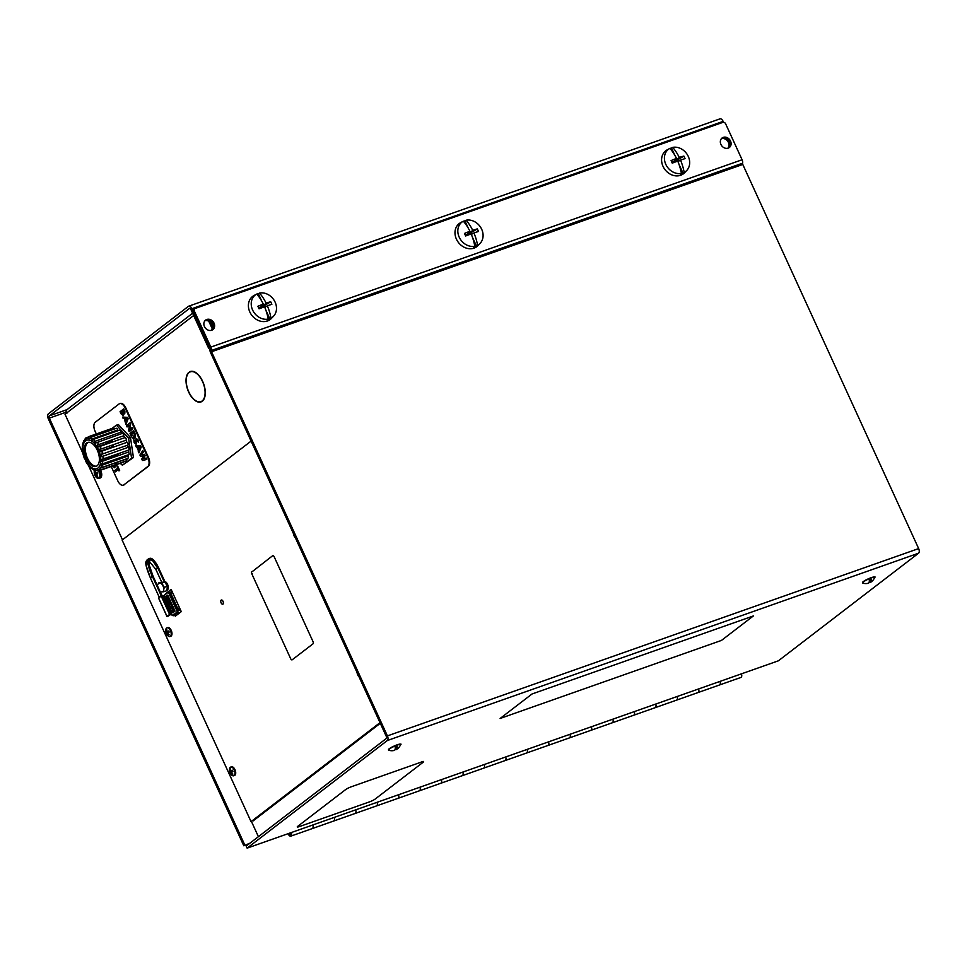 <?xml version="1.0" encoding="UTF-8"?>
<svg xmlns="http://www.w3.org/2000/svg" width="967" height="967" viewBox="0 0 967 967"><rect width="100%" height="100%" fill="white"/><g stroke="black" fill="none" stroke-linecap="round" stroke-linejoin="round"><path stroke-width="1.45" d="M211.676 330.255A5.983 5.016 52.5 0 0 211.761 330.194A5.983 5.016 52.5 0 0 212.438 322.869M211.41 330.339A5.983 5.016 52.5 0 0 211.362 323.522A5.983 5.016 52.5 0 0 204.956 320.73M728.151 148.144A5.983 5.016 52.5 0 0 728.248 148.072A5.983 5.016 52.5 0 0 728.913 140.759M727.897 148.229A5.983 5.016 52.5 0 0 727.837 141.4A5.983 5.016 52.5 0 0 721.43 138.619M248.894 843.986L243.793 845.774L48.35 418.88A4.146 2.176 -109.4 0 1 48.435 413.779L188.384 306.358A4.146 2.176 -109.4 0 1 188.722 306.176A4.146 2.176 -109.4 0 1 191.889 308.703L209.634 347.371M249.897 843.212L243.793 845.774M67.013 409.633L49.39 415.846L189.653 308.316M49.39 415.846A1.837 0.967 -109.4 0 0 49.341 418.119L66.155 412.184M244.796 845.013L49.341 418.119M719.629 119.05A4.146 2.176 70.6 0 1 719.956 118.868A4.146 2.176 70.6 0 1 723.135 121.395L723.546 122.289M209.597 347.383L208.594 348.144L190.898 309.476A1.837 0.967 -109.4 0 0 189.484 308.352A1.837 0.967 -109.4 0 0 189.339 308.425M676.429 161.574A5.173 4.327 52.5 0 0 675.969 160.848M675.74 160.546A5.173 4.327 52.5 0 0 675.063 159.845M263.242 307.264A5.173 4.327 52.5 0 0 262.782 306.539M262.553 306.237A5.173 4.327 52.5 0 0 261.876 305.536M469.829 234.413A5.173 4.327 52.5 0 0 469.684 234.159A5.173 4.327 52.5 0 0 469.37 233.688M208.594 348.144L209.791 347.721M66.844 413.61C65.611 411.604 65.925 410.141 67.775 409.234M228.454 345.799L227.934 344.663M247.274 339.163L246.754 338.027M206.781 319.485A5.983 5.016 52.5 0 0 205.596 320.113A5.983 5.016 52.5 0 0 204.811 327.257A5.983 5.016 52.5 0 0 211.7 330.243A5.983 5.016 52.5 0 0 212.885 329.614A5.983 5.016 52.5 0 0 213.671 322.47A5.983 5.016 52.5 0 0 206.781 319.485M212.353 329.952A5.983 5.016 52.5 0 0 212.462 322.918A5.983 5.016 52.5 0 0 205.778 320.246A5.983 5.016 52.5 0 0 205.125 320.536M723.256 137.374A5.983 5.016 52.5 0 0 722.083 138.003A5.983 5.016 52.5 0 0 721.297 145.147A5.983 5.016 52.5 0 0 728.187 148.132A5.983 5.016 52.5 0 0 729.372 147.492A5.983 5.016 52.5 0 0 730.145 140.36A5.983 5.016 52.5 0 0 723.256 137.374M728.84 147.842A5.983 5.016 52.5 0 0 728.949 140.807A5.983 5.016 52.5 0 0 722.264 138.136A5.983 5.016 52.5 0 0 721.612 138.426M742.088 159.76L725.625 123.812A2.297 1.922 52.5 0 0 722.832 122.386L195.274 308.4A2.297 1.922 52.5 0 0 194.379 311.12L210.842 347.08L742.088 159.76A3.626 1.91 70.6 0 1 742.596 163.193A1.33 0.701 -109.4 0 0 742.777 164.45L211.531 351.758A1.33 0.701 70.6 0 1 211.35 350.513A3.626 1.91 -109.4 0 0 210.842 347.08L209.851 347.842L210.999 347.443M194.379 311.12L193.388 311.894L209.851 347.842M387.332 740.529L247.129 848.132L778.362 660.824L918.565 553.209L387.332 740.529A3.747 1.97 -109.4 0 0 387.404 735.899L211.531 351.758M247.129 848.132L246.174 846.065L386.377 738.45A1.45 0.762 -109.4 0 0 386.413 736.661L210.54 352.532A3.626 1.91 70.6 0 1 210.032 349.099L211.338 348.64M742.777 164.45L918.65 548.591A3.747 1.97 70.6 0 1 918.565 553.209M741.278 163.653A3.626 1.91 -109.4 0 0 741.629 164.849M210.032 349.099L211.35 350.513L742.596 163.193M677.154 161.308A4.605 3.856 52.5 0 0 676.586 160.474M676.235 160.099A4.605 3.856 52.5 0 0 675.462 159.458M263.967 306.998A4.605 3.856 52.5 0 0 263.399 306.164M263.048 305.79A4.605 3.856 52.5 0 0 262.275 305.149M470.554 234.147A4.605 3.856 52.5 0 0 469.986 233.325M469.636 232.938A4.605 3.856 52.5 0 0 468.862 232.298M193.388 311.894A2.297 1.922 -127.5 0 1 193.823 309.416L194.826 308.642M678.496 161.284A4.605 3.856 52.5 0 0 677.662 159.821M265.309 306.974A4.605 3.856 52.5 0 0 264.487 305.512M471.896 234.135A4.605 3.856 52.5 0 0 471.074 232.672M612.848 719.182A3.252 1.716 70.6 0 1 612.57 722.651A3.252 1.716 70.6 0 1 612.316 722.784A3.252 1.716 -109.4 0 0 612.848 719.182M634.001 715.084A3.252 1.716 -109.4 0 0 634.292 711.627A3.252 1.716 70.6 0 1 633.748 715.229A3.252 1.716 -109.4 0 0 634.001 715.084M655.723 704.061A3.252 1.716 70.6 0 1 655.433 707.53A3.252 1.716 70.6 0 1 655.179 707.675A3.252 1.716 -109.4 0 0 655.723 704.061M676.864 699.975A3.252 1.716 -109.4 0 0 677.154 696.506A3.252 1.716 70.6 0 1 676.61 700.12A3.252 1.716 -109.4 0 0 676.864 699.975M698.585 688.951A3.252 1.716 70.6 0 1 698.295 692.42A3.252 1.716 70.6 0 1 698.041 692.565A3.252 1.716 -109.4 0 0 698.585 688.951M719.726 684.866A3.252 1.716 -109.4 0 0 720.016 681.397A3.252 1.716 70.6 0 1 719.472 684.999A3.252 1.716 -109.4 0 0 719.726 684.866M312.8 824.984A3.252 1.716 70.6 0 1 312.522 828.441A3.252 1.716 70.6 0 1 312.256 828.586A3.252 1.716 -109.4 0 0 312.8 824.984M333.953 820.886A3.252 1.716 -109.4 0 0 334.231 817.417A3.252 1.716 70.6 0 1 333.688 821.031A3.252 1.716 -109.4 0 0 333.953 820.886M355.663 809.862A3.252 1.716 70.6 0 1 355.385 813.332A3.252 1.716 70.6 0 1 355.119 813.477A3.252 1.716 -109.4 0 0 355.663 809.862M376.816 805.777A3.252 1.716 -109.4 0 0 377.094 802.308A3.252 1.716 70.6 0 1 376.55 805.91A3.252 1.716 -109.4 0 0 376.816 805.777M398.537 794.753A3.252 1.716 70.6 0 1 398.247 798.222A3.252 1.716 70.6 0 1 397.993 798.355A3.252 1.716 -109.4 0 0 398.537 794.753M419.678 790.655A3.252 1.716 -109.4 0 0 419.968 787.198A3.252 1.716 70.6 0 1 419.424 790.801A3.252 1.716 -109.4 0 0 419.678 790.655M441.399 779.632A3.252 1.716 70.6 0 1 441.109 783.101A3.252 1.716 70.6 0 1 440.855 783.246A3.252 1.716 -109.4 0 0 441.399 779.632M462.54 775.546A3.252 1.716 -109.4 0 0 462.83 772.077A3.252 1.716 70.6 0 1 462.286 775.691A3.252 1.716 -109.4 0 0 462.54 775.546M484.262 764.522A3.252 1.716 70.6 0 1 483.971 767.991A3.252 1.716 70.6 0 1 483.718 768.124A3.252 1.716 -109.4 0 0 484.262 764.522M505.403 760.437A3.252 1.716 -109.4 0 0 505.693 756.968A3.252 1.716 70.6 0 1 505.149 760.57A3.252 1.716 -109.4 0 0 505.403 760.437M527.124 749.413A3.252 1.716 70.6 0 1 526.834 752.87A3.252 1.716 70.6 0 1 526.58 753.015A3.252 1.716 -109.4 0 0 527.124 749.413M548.277 745.315A3.252 1.716 -109.4 0 0 548.555 741.846A3.252 1.716 70.6 0 1 548.011 745.46A3.252 1.716 -109.4 0 0 548.277 745.315M569.986 734.291A3.252 1.716 70.6 0 1 569.708 737.761A3.252 1.716 70.6 0 1 569.442 737.906A3.252 1.716 -109.4 0 0 569.986 734.291M591.139 730.206A3.252 1.716 -109.4 0 0 591.417 726.737A3.252 1.716 70.6 0 1 590.873 730.339A3.252 1.716 -109.4 0 0 591.139 730.206M590.583 730.399A3.252 1.716 -109.4 0 0 590.873 730.339L548.011 745.46A3.252 1.716 -109.4 0 1 547.721 745.509M504.859 760.63A3.252 1.716 -109.4 0 0 505.149 760.57L462.286 775.691A3.252 1.716 -109.4 0 1 461.996 775.739M419.134 790.849A3.252 1.716 -109.4 0 0 419.424 790.801L376.55 805.91A3.252 1.716 -109.4 0 1 376.272 805.97M333.397 821.08A3.252 1.716 -109.4 0 0 333.688 821.031L290.825 836.141A3.252 1.716 70.6 0 1 288.335 834.158A3.252 1.716 70.6 0 1 288.142 833.675M719.182 685.059A3.252 1.716 -109.4 0 0 719.472 684.999L676.61 700.12A3.252 1.716 -109.4 0 1 676.32 700.168M633.458 715.278A3.252 1.716 -109.4 0 0 633.748 715.229L590.873 730.339M291.369 832.539A3.252 1.716 70.6 0 1 290.825 836.141M290.608 832.805A1.716 0.907 70.6 0 1 290.378 834.666A1.716 0.907 70.6 0 1 289 833.651A1.716 0.907 70.6 0 1 288.903 833.409A1.716 0.907 -109.4 0 0 289.302 834.158A1.716 0.907 -109.4 0 0 290.511 834.557A1.716 0.907 -109.4 0 0 290.608 832.805M741.447 673.842A3.252 1.716 70.6 0 1 740.903 677.444L719.472 684.999M674.591 160.304A3.759 3.143 -127.5 0 1 675.087 160.655L675.474 160.365A3.759 3.143 -127.5 0 0 674.918 159.978M259.519 293.074A30.086 15.847 70.6 0 1 266.094 303.13A30.134 6.116 -26.8 0 1 270.7 301.777A27.922 25.916 -93.3 0 1 271.304 303.034A27.922 25.916 -93.3 0 1 271.86 304.315A30.134 2.55 157.6 0 0 267.327 305.802A30.086 15.847 70.6 0 1 270.978 318.107A14.021 11.749 52.5 0 0 273.576 316.149A14.021 11.749 52.5 0 0 275.099 302.115A14.021 11.749 52.5 0 0 259.519 293.074L258.322 293.714L261.634 300.93M256.738 294.053A14.021 11.749 52.5 0 0 256.654 294.101A14.021 11.749 52.5 0 0 252.617 310.044A14.021 11.749 52.5 0 0 268.21 319.086A30.086 15.847 -109.4 0 0 264.547 306.781A30.134 2.55 157.6 0 0 259.059 308.824A27.922 2.587 64.6 0 1 258.479 307.554A27.922 2.587 64.6 0 1 257.899 306.285A30.134 6.116 -26.8 0 1 263.326 304.109A30.086 15.847 -109.4 0 0 256.738 294.053L255.554 294.693M265.889 310.238L269.974 319.158A14.239 11.93 -127.5 0 1 268.633 319.739A14.239 11.93 -127.5 0 1 267.194 320.137L268.21 319.086M256.654 294.101L254.007 295.527A14.505 12.148 52.5 0 0 250.26 312.873A14.505 12.148 52.5 0 0 267.448 320.971A14.505 12.148 52.5 0 0 271.509 318.324L273.576 316.149M256.823 294.137A14.239 11.93 -127.5 0 1 256.896 294.113A14.239 11.93 -127.5 0 1 258.322 293.714M269.974 319.158L270.978 318.107M267.327 305.802L264.765 307.301M263.326 304.109L259.893 307.977L257.899 306.285M263.157 304.279L263.713 305.475L261.09 307.554L270.7 301.777M263.713 305.475L266.094 303.13M263.181 305.669L262.734 304.69M672.706 147.383A30.086 15.847 70.6 0 1 679.281 157.44A30.134 6.116 -26.8 0 1 683.887 156.086A27.922 25.916 -93.3 0 1 684.491 157.343A27.922 25.916 -93.3 0 1 685.047 158.624A30.134 2.55 157.6 0 0 680.514 160.123A30.086 15.847 70.6 0 1 684.165 172.428A14.021 11.749 52.5 0 0 686.763 170.458A14.021 11.749 52.5 0 0 688.286 156.424A14.021 11.749 52.5 0 0 672.706 147.383L671.509 148.024L674.809 155.24M681.397 173.407A30.086 15.847 -109.4 0 0 677.734 161.09A30.134 2.55 157.6 0 0 672.246 163.133A27.922 2.587 64.6 0 1 671.666 161.864A27.922 2.587 64.6 0 1 671.086 160.595A30.134 6.116 -26.8 0 1 676.513 158.419A30.086 15.847 -109.4 0 0 669.926 148.362A14.021 11.749 52.5 0 0 669.841 148.41A14.021 11.749 52.5 0 0 665.804 164.354A14.021 11.749 52.5 0 0 681.397 173.407L680.381 174.447A14.239 11.93 -127.5 0 0 681.82 174.048A14.239 11.93 -127.5 0 0 683.161 173.468L684.165 172.428M669.841 148.41L667.194 149.837A14.505 12.148 52.5 0 0 663.447 167.182A14.505 12.148 52.5 0 0 680.635 175.281A14.505 12.148 52.5 0 0 684.696 172.634L686.763 170.458M671.763 148.567A14.505 12.148 52.5 0 0 670.264 148.749M669.998 148.447A14.239 11.93 -127.5 0 1 670.083 148.422A14.239 11.93 -127.5 0 1 671.509 148.024M668.741 149.003L669.926 148.362M676.513 158.419L673.08 162.287L671.086 160.595M679.076 164.547L683.161 173.468M680.514 160.123L677.952 161.61M676.344 158.588L676.9 159.785L674.277 161.864L683.887 156.086M676.9 159.785L679.281 157.44M466.106 220.222A30.086 15.847 70.6 0 1 472.694 230.291A30.134 6.116 -26.8 0 1 477.287 228.925A27.922 25.916 -93.3 0 1 477.903 230.182A27.922 25.916 -93.3 0 1 478.46 231.476A30.134 2.55 157.6 0 0 473.915 232.962A30.086 15.847 70.6 0 1 477.577 245.267A14.021 11.749 52.5 0 0 480.164 243.297A14.021 11.749 52.5 0 0 481.699 229.276A14.021 11.749 52.5 0 0 466.106 220.222L464.922 220.875L468.221 228.091M463.338 221.201A14.021 11.749 52.5 0 0 463.241 221.25A14.021 11.749 52.5 0 0 459.216 237.205A14.021 11.749 52.5 0 0 474.797 246.247A30.086 15.847 -109.4 0 0 471.147 233.941A30.134 2.55 157.6 0 0 465.659 235.984A27.922 2.587 64.6 0 1 465.067 234.703A27.922 2.587 64.6 0 1 464.486 233.446A30.134 6.116 -26.8 0 1 469.914 231.27A30.086 15.847 -109.4 0 0 463.338 221.201L462.141 221.854M472.476 237.399L476.562 246.319A14.239 11.93 -127.5 0 1 475.22 246.899A14.239 11.93 -127.5 0 1 473.794 247.298L474.797 246.247M463.241 221.25L460.606 222.676A14.505 12.148 52.5 0 0 456.859 240.034A14.505 12.148 52.5 0 0 474.035 248.12A14.505 12.148 52.5 0 0 478.109 245.485L480.164 243.297M463.411 221.298A14.239 11.93 -127.5 0 1 463.483 221.262A14.239 11.93 -127.5 0 1 464.922 220.875M476.562 246.319L477.577 245.267M469.914 231.27L466.493 235.126L464.486 233.446M473.915 232.962L471.352 234.449M469.757 231.427L470.3 232.636L467.677 234.703L477.287 228.925M470.3 232.636L472.694 230.291M469.769 232.817L469.321 231.85M723.026 170.095L723.546 171.232M212.256 328.816L208.775 321.201M191.248 371.28A16.125 8.498 70.6 0 0 191.224 371.304L189.508 372.259A15.798 8.316 70.6 0 1 190.402 371.824A15.798 8.316 70.6 0 1 202.877 382.328A15.798 8.316 70.6 0 1 202.502 400.64L202.647 400.93A16.125 8.498 -109.4 0 0 203.034 382.231A16.125 8.498 -109.4 0 0 190.294 371.509A16.125 8.498 -109.4 0 0 189.375 371.957M203.143 400.411L202.502 400.64M201.934 401.474L201.813 401.172A15.798 8.316 70.6 0 1 188.819 391.961A15.798 8.316 70.6 0 1 188.819 372.791L188.674 372.5A16.125 8.498 -109.4 0 0 188.287 391.2A16.125 8.498 -109.4 0 0 201.015 401.921A16.125 8.498 -109.4 0 0 201.934 401.474A16.125 8.498 70.6 0 1 201.124 401.523M119.014 455.397A15.798 8.316 70.6 0 1 117.732 453.922M113.901 446.935A15.798 8.316 70.6 0 1 113.175 444.76M112.523 441.967A15.798 8.316 70.6 0 1 112.208 439.816M112.909 432.491A15.798 8.316 70.6 0 1 113.357 431.487M112.994 431.608A16.125 8.498 -109.4 0 0 112.607 432.6M112.027 439.888A16.125 8.498 -109.4 0 0 112.341 442.028M113.018 444.82A16.125 8.498 -109.4 0 0 113.743 446.996M117.539 453.994A16.125 8.498 -109.4 0 0 118.796 455.481M125.988 459.023A16.125 8.498 -109.4 0 0 127.366 458.624M95.89 473.407A8.123 6.37 -125.2 0 1 95.37 471.376A7.688 3.421 12.2 0 0 94.826 471.787A8.123 7.192 49.4 0 0 95.31 473.854A8.123 1.571 160.1 0 0 94.778 474.471A7.688 7.543 114.2 0 0 95.298 475.607A8.123 0.749 -29.3 0 1 95.866 475.075A8.123 7.192 49.4 0 0 97.135 476.84A7.688 1.716 122 0 0 97.679 476.429A8.123 6.37 -125.2 0 1 96.446 474.628A8.123 0.749 -29.3 0 1 97.727 473.745A7.688 2.405 62.6 0 1 97.462 473.177A7.688 2.405 62.6 0 1 97.208 472.609A8.123 1.571 160.1 0 0 95.89 473.407L97.425 473.093A2.647 1.402 -109.4 0 0 97.679 473.782M193.654 315.508L65.007 414.251L82.848 453.233M88.456 465.49L122.483 539.816M251.456 821.503L258.407 836.685M95.008 475.401A4.738 2.502 -109.4 0 0 95.818 476.804A4.738 2.502 -109.4 0 0 99.009 478.097A4.738 2.502 -109.4 0 0 99.105 472.247A4.738 2.502 -109.4 0 0 98.392 470.989M94.524 470.349A4.738 2.502 -109.4 0 0 94.222 472.283L94.512 470.337M95.999 473.383A4.968 2.623 -109.4 0 0 96.482 474.761M96.543 474.894A4.968 2.623 -109.4 0 0 97.534 476.55M97.993 478.363A4.968 2.623 -109.4 0 0 99.069 478.387L100.35 477.94A4.968 2.623 -109.4 0 0 100.737 477.722A4.968 2.623 -109.4 0 0 100.169 470.373M95.866 475.075L96.519 474.749M95.951 475.232L96.591 474.87M869.309 581.252L871.146 579.221A5.536 0.798 155.4 0 0 870.252 579.571A5.536 0.798 155.4 0 0 869.297 579.958A9.199 2.901 -111.8 0 1 868.293 583.258A9.259 9.259 0 0 1 862.624 582.98L862.624 582.98A6.648 0.955 155.4 0 1 862.697 582.46A6.648 0.955 155.4 0 1 870.107 578.399A6.648 0.955 155.4 0 1 874.603 577.492L874.603 577.492C877.516 575.776 867.266 578.145 862.624 582.17L862.624 582.98M862.685 582.134A6.515 0.943 -24.6 0 1 869.297 578.423A6.515 0.943 -24.6 0 1 874.361 577.214M871.146 579.221A9.199 2.901 68.2 0 1 870.348 582.436A9.199 2.901 68.2 0 1 869.115 582.339M395.249 748.398L397.086 746.379A5.536 0.798 155.4 0 0 396.192 746.717A5.536 0.798 155.4 0 0 395.237 747.116A9.199 2.901 -111.8 0 1 394.234 750.416A9.259 9.259 0 0 1 388.565 750.126L388.565 750.126A6.648 0.955 155.4 0 1 388.637 749.606A6.648 0.955 155.4 0 1 396.047 745.557A6.648 0.955 155.4 0 1 400.543 744.65L400.543 744.65C403.457 742.922 393.206 745.303 388.565 749.328L388.565 750.126M388.625 749.28A6.515 0.943 -24.6 0 1 395.237 745.569A6.515 0.943 -24.6 0 1 400.302 744.372M397.086 746.379A9.199 2.901 68.2 0 1 396.289 749.594A9.199 2.901 68.2 0 1 395.056 749.485M171.195 589.604L168.234 591.877M174.701 614.927L175.293 616.209L181.276 611.615L171.111 589.423L165.562 593.859M251.094 441.109L122.132 540.094L251.045 821.648L380.091 722.845L253.112 820.923L380.297 723.304M251.045 821.648L380.007 722.663M252.447 573.709L251.855 573.927L290.68 658.72A1.837 0.967 70.6 0 0 292.239 659.76L312.97 643.853A1.837 0.967 70.6 0 0 313.006 641.58L274.181 556.787A1.837 0.967 70.6 0 0 272.634 555.735L252.484 571.449M251.855 573.927A1.837 0.967 70.6 0 1 251.891 571.654M222.821 604.206A2.224 1.172 -109.4 0 0 223.014 604.109A2.224 1.172 -109.4 0 0 223.123 601.534A2.224 1.172 -109.4 0 0 221.346 600.024M231.21 771.025A3.167 1.668 -109.4 0 0 231.596 772.198A7.772 0.774 -28.7 0 1 232.938 771.291A7.446 2.466 62.5 0 1 232.455 770.216A7.772 1.463 159.6 0 0 231.053 771.062A7.772 6.14 -125.4 0 1 230.533 768.922A7.446 3.276 11.1 0 0 230.255 769.116A7.446 3.276 11.1 0 0 230.013 769.321A7.772 6.829 49.8 0 0 230.497 771.485A7.772 1.463 159.6 0 0 229.965 772.113A7.446 7.325 118.8 0 0 230.46 773.189A7.772 0.774 -28.7 0 1 231.028 772.633A7.772 6.829 49.8 0 0 232.382 774.47L232.696 773.842M167.448 631.729A3.167 1.668 -109.4 0 0 167.859 632.962A7.772 0.774 -28.7 0 1 169.201 632.055A7.446 2.466 62.5 0 1 168.705 630.98A7.772 1.463 159.6 0 0 167.315 631.826A7.772 6.14 -125.4 0 1 166.795 629.698A7.446 3.276 11.1 0 0 166.505 629.892A4.605 2.43 -109.4 0 0 167.231 633.445M168.04 633.337A3.167 1.668 -109.4 0 0 168.488 634.026M222.978 604.121A2.224 1.172 -109.4 0 0 223.026 601.389A2.224 1.172 -109.4 0 0 221.153 600.12A2.224 1.172 -109.4 0 0 221.105 602.864A2.224 1.172 -109.4 0 0 222.978 604.121M172.066 591.502L169.322 592.711L172.174 591.756M166.916 595.394L167.194 595.998M167.194 598.924L167.496 599.576M167.509 598.815L167.811 599.455L167.509 598.815L165.526 599.516L166.493 601.619L166.312 599.987L167.811 599.455M179.536 607.82L177.759 608.436L170.543 592.674L172.319 592.046M174.858 597.618L173.359 594.318M178.496 605.535L176.985 602.248M171.135 614.202L167.509 616.559L171.135 614.202M170.083 592.505L178.279 610.395L177.505 610.66L169.322 592.771L170.083 592.505M170.966 613.187L172.634 615.508L176.937 612.208L177.505 610.66M176.961 610.939L168.778 593.049L169.322 592.771M178.242 612.208L173.178 615.786L178.242 612.208M169.418 605.801L168.609 604.037L169.467 605.886L169.745 604.52L168.621 604.037M167.533 601.692L166.953 600.41M166.699 599.854L166.397 599.202M172.694 612.582L170.929 613.199M166.119 595.998L167.231 595.14L167.98 595.648L174.822 610.588L173.298 612.824L174.265 611.398L170.688 612.667M174.822 610.588L170.555 612.171L163.713 597.231L167.436 595.914L163.483 596.929M167.231 595.14L166.143 596.373M168.778 593.049L167.907 592.457L163.592 595.769L163.58 597.038M164.571 598.488L170.18 610.745L173.431 609.597L167.811 597.34L164.571 598.488M167.811 597.34L164.595 598.549M173.238 609.669L167.654 597.461M167.69 602.018L168.367 603.662M168.306 603.529L167.811 602.248L168.814 603.577L168.959 602.828L167.968 601.921M168.814 603.577L168.959 602.828M167.907 601.559L166.844 600.447L167.907 601.559M170.518 606.273L169.189 606.49L170.579 606.78L169.914 608.074L171.219 608.17L170.518 609.391L171.485 608.352L170.518 606.273M168.621 605.306L169.467 605.886M166.348 599.226L166.65 599.866M166.904 600.422L167.484 601.704M168.56 604.061L169.358 605.801M168.596 606.647L168.343 607.542M166.566 603.662L167.484 604.23M167.642 604.556L167.412 605.523M169.165 609.125L168.536 607.856M169.709 610.322L169.418 609.669M165.792 601.861L165.828 601.027M166.36 602.187L165.744 601.885M164.027 597.896L164.571 599.202M167.086 616.197L168.198 615.931M167.134 616.305L170.083 614.033L161.719 595.781L158.612 598.029L166.965 616.281M161.719 595.781L162.782 595.406L171.147 613.658L170.083 614.033M167.859 603.166L168.572 603.626L168.222 602.03L168.983 603.456L168.125 601.8L167.859 603.166M152.399 576.429L153.052 576.199L161.803 595.321L161.151 595.551L152.399 576.429L161.151 595.551M160.921 595.66L159.168 597.014L150.369 577.928L152.17 576.537M155.941 569.575L161.429 581.566L155.965 569.551L148.87 560.8M164.801 582.267L157.947 568.1C151.855 555.421 143.321 554.26 153.028 576.223L153.112 576.199C146.138 559.796 149.474 560.485 149.474 559.591L148.954 564.257L153.076 576.247M164.16 587.598A2.297 1.209 70.6 0 1 163.641 586.667M167.086 590.148A4.605 2.43 70.6 0 0 168.161 586.353A4.605 2.43 70.6 0 0 165.611 581.82L164.994 582.037M157.947 568.1L163.435 580.079L164.076 579.849L158.612 567.907M180.515 609.947L177.058 611.168M173.987 611.615L174.967 611.265M164.535 594.971L168.838 591.671L164.535 594.971M157.005 584.83L159.458 583.077A4.605 2.43 70.6 0 1 159.93 583.004A4.605 2.43 70.6 0 1 162.649 585.253A4.605 2.43 70.6 0 1 163.713 589.665L163.846 591.744L166.928 590.656L167.327 586.268L164.801 581.832L158.793 582.871L161.719 582.92L164.245 587.356L167.327 586.268M163.846 591.744L162.057 591.84A4.605 2.43 -109.4 0 0 162.516 591.768A4.605 2.43 -109.4 0 0 163.713 589.665L164.245 587.356M161.719 582.92L164.801 581.832M158.6 583.476L158.793 582.871M345.594 789.616L297.751 826.338A4.605 0.665 155.4 0 0 299.444 826.567L369.539 801.861A4.605 0.665 155.4 0 0 375.22 799.02L423.075 762.298A4.605 0.665 155.4 0 0 423.57 761.682A4.605 0.665 155.4 0 0 421.37 762.069L351.275 786.787A4.605 0.665 155.4 0 0 345.594 789.616L297.751 826.338M421.37 762.069L421.298 761.911A4.605 0.665 -24.6 0 1 423.486 761.525A4.605 0.665 -24.6 0 1 423.486 761.621M532.019 693.992L500.12 718.469L721.467 640.42L753.366 615.943L532.019 693.992L500.12 718.469M357.101 672.645A7.772 7.772 0 0 0 358.697 676.525A4.605 2.43 -109.4 0 0 359.083 676.96M357.56 674.18A7.446 7.325 118.8 0 0 358.056 675.256A7.772 0.774 -28.7 0 1 358.213 675.075M294.065 535.803A4.605 2.43 -109.4 0 0 294.947 537.289A4.605 2.43 -109.4 0 0 295.334 537.725M293.956 534.727A7.772 1.463 159.6 0 0 293.811 534.956A7.446 7.325 118.8 0 0 294.306 536.032A7.772 0.774 -28.7 0 1 294.464 535.839M170.458 630.677A4.605 2.43 -109.4 0 0 166.928 627.861A4.605 2.43 -109.4 0 0 166.566 628.067A4.605 2.43 -109.4 0 0 165.708 630.544A7.772 7.772 0 0 0 167.364 635.222A4.605 2.43 -109.4 0 0 169.999 636.54A4.605 2.43 -109.4 0 0 170.361 636.346A4.605 2.43 -109.4 0 0 170.458 630.677M166.505 629.892A7.446 3.276 11.1 0 0 166.276 630.097A7.772 6.829 49.8 0 0 166.759 632.249A7.772 1.463 159.6 0 0 166.227 632.889A7.446 7.325 118.8 0 0 166.711 633.953A7.772 0.774 -28.7 0 1 167.279 633.409A7.772 6.829 49.8 0 0 168.633 635.246A7.446 1.583 122.9 0 0 168.887 635.065A7.446 1.583 122.9 0 0 169.152 634.848A7.772 6.14 -125.4 0 1 167.835 632.986M169.999 636.54L170.76 636.274A4.605 2.43 -109.4 0 0 171.232 630.399A4.605 2.43 -109.4 0 0 167.702 627.595L166.928 627.861M166.469 633.736A4.605 2.43 -109.4 0 0 167.364 635.222M167.907 633.107L167.279 633.409M167.388 633.59L167.992 633.252M234.207 769.901A4.605 2.43 -109.4 0 0 230.678 767.097A4.605 2.43 -109.4 0 0 230.315 767.29A4.605 2.43 -109.4 0 0 229.457 769.78A7.772 7.772 0 0 0 231.101 774.446A4.605 2.43 -109.4 0 0 233.736 775.776A4.605 2.43 -109.4 0 0 234.099 775.582A4.605 2.43 -109.4 0 0 234.207 769.901M232.382 774.47A7.446 1.583 122.9 0 0 232.624 774.301A7.446 1.583 122.9 0 0 232.89 774.083A7.772 6.14 -125.4 0 1 231.584 772.21M233.736 775.776L234.51 775.498A4.605 2.43 -109.4 0 0 234.969 769.635A4.605 2.43 -109.4 0 0 231.451 766.819L230.678 767.097M230.219 772.971A4.605 2.43 -109.4 0 0 231.101 774.446M231.645 772.331L231.028 772.633M230.231 769.128A4.605 2.43 -109.4 0 0 230.98 772.681M232.66 770.699L231.053 771.062M101.608 476.006A4.968 2.623 -109.4 0 0 101.704 473.878A4.968 2.623 -109.4 0 0 100.471 470.276M96.204 473.347A4.968 2.623 -109.4 0 0 96.64 474.483M98.985 446.766L124.791 437.664A1.45 0.762 70.6 0 1 124.912 437.592L98.441 446.959C99.903 446.367 100.701 446.742 100.834 448.072L99.674 449.522A16.56 8.727 -109.4 0 1 100.495 451.662C103.118 451.964 103.384 452.882 101.305 454.43A16.56 8.727 -109.4 0 1 101.753 456.629C104.303 457.439 104.412 458.346 102.055 459.337A16.56 8.727 -109.4 0 1 102.067 461.38L103.034 463.689L101.825 463.749A16.56 8.727 -109.4 0 1 101.414 465.429L102.442 467.327L100.653 467.23A16.56 8.727 -109.4 0 1 99.867 468.391L100.919 469.829L98.658 469.454A16.56 8.727 -109.4 0 1 97.691 469.926L97.824 469.877M85.289 459.446A15.061 7.929 -109.4 0 0 98.018 467.992A15.061 7.929 -109.4 0 0 98.344 449.425A15.061 7.929 -109.4 0 0 85.616 440.892A15.061 7.929 -109.4 0 0 85.289 459.446M85.471 459.857L85.954 461.682A16.56 8.727 -109.4 0 0 87.054 463.544L88.674 465.756M123.945 461.706A1.45 0.762 70.6 0 1 123.619 462.117L98.489 470.965L97.558 469.974C98.985 471.147 98.574 471.304 96.337 470.458L96.023 470.192A16.56 8.727 -109.4 0 1 94.718 470.022C95.83 470.856 95.491 470.844 93.726 469.962L93.013 469.37A16.56 8.727 -109.4 0 1 91.635 468.536L89.931 467.085A16.56 8.727 -109.4 0 1 88.613 465.647L88.323 464.656M96.216 470.361L95.177 470.542M95.358 470.651L93.726 469.962M101.753 456.629L128.115 447.346A1.45 0.762 70.6 0 1 129.046 448.736A1.45 0.762 70.6 0 1 128.708 450.054L102.055 459.337M100.495 451.662L126.858 442.366A1.45 0.762 70.6 0 1 127.995 443.599A1.45 0.762 70.6 0 1 127.717 445.122L101.305 454.43M114.287 456.593A1.45 0.762 70.6 0 1 113.574 455.759A1.45 0.762 70.6 0 1 113.453 455.433M114.626 428.913A1.45 0.762 70.6 0 0 113.465 427.922L88.348 436.77L88.348 438.426L90.197 437.773M84.334 440.432L83.718 441.387A16.56 8.727 -109.4 0 1 84.504 440.227L84.504 440.215C85.555 437.785 85.954 437.435 85.712 439.163L85.845 437.942L87.526 437.35M82.618 444.482L82.546 444.868A16.56 8.727 -109.4 0 1 82.957 443.188L83.766 440.686M98.175 446.488L108.969 442.693A1.45 0.762 70.6 0 1 108.219 441.822A1.45 0.762 70.6 0 1 108.135 441.617M82.328 449.159L82.316 449.28A16.56 8.727 -109.4 0 1 82.304 447.238L82.388 446.355M100.314 451.154L110.226 447.661A1.45 0.762 70.6 0 1 109.223 446.754A1.45 0.762 70.6 0 1 109.041 446.222M82.304 449.208L82.606 451.927A16.56 8.727 -109.4 0 0 83.065 454.176L83.863 456.944A16.56 8.727 -109.4 0 0 84.697 459.095M97.316 450.223A12.68 6.684 -109.4 0 0 87.598 442.475A12.68 6.684 -109.4 0 0 86.317 458.648A12.68 6.684 -109.4 0 0 96.035 466.396A12.68 6.684 -109.4 0 0 97.316 450.223M88.202 442.318A12.68 6.684 -109.4 0 0 87.489 458.249A12.68 6.684 -109.4 0 0 96.603 466.142M82.618 451.976L82.763 450.803M92.397 439.852L93.17 439.586M85.712 439.163A16.56 8.727 -109.4 0 1 86.812 438.643L88.348 436.77M91.067 437.217L91.357 439.236L117.708 429.952A1.45 0.762 70.6 0 0 116.378 428.296L91.067 437.217L89.653 438.595A16.56 8.727 -109.4 0 0 88.348 438.426M91.357 439.236A16.56 8.727 -109.4 0 1 92.723 440.082L93.847 439.211L94.44 441.532L120.802 432.237A1.45 0.762 70.6 0 0 120.391 430.75A1.45 0.762 70.6 0 0 119.461 430.182L93.847 439.211M122.108 433.675A1.45 0.762 70.6 0 1 122.398 433.385L95.757 442.959A16.56 8.727 -109.4 0 0 94.44 441.532M121.999 433.53A16.56 8.727 -109.4 0 0 120.802 432.237M95.757 442.959C98.151 442.064 98.67 442.765 97.316 445.074L123.667 435.779A1.45 0.762 70.6 0 0 123.438 434.135A1.45 0.762 70.6 0 0 122.398 433.385M124.912 437.592A1.45 0.762 70.6 0 1 126.048 438.547A1.45 0.762 70.6 0 1 126.036 440.227L99.674 449.522M127.717 445.122A1.45 0.762 70.6 0 1 127.668 445.146L101.523 454.357M128.115 447.346A16.56 8.727 -109.4 0 0 127.668 445.146M102.067 461.38L128.43 452.085A1.45 0.762 70.6 0 1 129.119 453.523A1.45 0.762 70.6 0 1 128.756 454.611L103.034 463.689M101.414 465.429L127.777 456.134A16.56 8.727 -109.4 0 0 128.103 454.841M127.777 456.134A1.45 0.762 70.6 0 1 127.849 458.37L102.442 467.327M99.867 468.391L126.218 459.095A1.45 0.762 70.6 0 1 126.073 460.957L100.919 469.829M100.06 468.137L102.091 467.424M102.079 460.908L114.964 456.364A16.56 8.727 -109.4 0 0 115.278 456.714M98.441 446.959A16.56 8.727 -109.4 0 0 97.316 445.074M108.461 441.423A17.043 8.981 -109.4 0 0 108.57 442.378M109.331 446.113A17.043 8.981 -109.4 0 0 109.706 447.443M113.514 455.409A17.043 8.981 -109.4 0 0 114.36 456.569M120.198 463.314L122.386 465.224L131.56 458.177L128.587 438.172L116.451 425.19L111.821 428.502M126.459 459.99A17.043 8.981 -109.4 0 0 127.414 458.527M128.091 456.775A17.043 8.981 -109.4 0 0 128.538 454.683M128.72 452.423A17.043 8.981 -109.4 0 0 128.647 450.078M128.309 447.455A17.043 8.981 -109.4 0 0 127.789 445.098M126.943 442.378A17.043 8.981 -109.4 0 0 126.073 440.19M124.791 437.64A17.043 8.981 -109.4 0 0 123.655 435.791M118.542 430.508A17.043 8.981 -109.4 0 0 117.623 429.977M122.386 465.224L133.434 457.524L130.472 437.507L118.337 424.525L116.451 425.19M130.472 437.507L128.587 438.172M133.434 457.524L131.56 458.177M115.17 454.828L116.524 456.279M110.48 440.444L110.794 442.572M111.217 445.449L111.568 447.769M111.048 440.227L106.926 442.487L109.114 440.916M124.731 413.888L123.667 413.646L123.317 415.641L121.044 413.816L120.101 411.676L123.728 408.884L124.924 411.688L124.731 413.888L123.667 413.646L124.767 413.888M122.894 411.362L124.018 412.595L123.691 410.745L122.894 411.362M123.728 410.733L124.054 412.583M122.289 411.821L121.359 412.546L122.712 414.263L122.289 411.821M122.313 411.809L121.383 412.534M121.564 412.921L122.749 414.251L122.471 412.135M123.341 415.629L120.077 411.688L123.728 408.884M116.016 465.236L115.895 463.858L116.934 465.889L116.016 465.236M113.344 465.731L114.142 466.481L114.336 464.982M113.393 465.876L114.142 466.481L114.311 464.982M113.429 465.864L114.166 466.469L113.429 465.864M112.752 466.324L114.807 467.81L112.752 466.324M134.135 442.668L136.238 444.131L134.135 442.668L133.809 439.671L135.585 442.801L136.129 438.426L137.967 439.707L138.341 442.245L136.782 439.767L135.996 444.264M134.159 442.656L133.845 439.659M134.812 442.209L135.549 442.813L136.129 438.426M138.341 442.245L136.818 439.755M146.875 459.434L142.451 460.473L141.798 459.059L143.539 455.953L140.578 456.46L139.925 455.046L142.778 450.489L143.418 451.891L141.605 454.804L144.518 454.309L145.135 455.626L143.382 458.696L146.235 458.032L146.875 459.434L142.415 460.485L141.762 459.059L143.563 455.94L140.602 456.448L139.961 455.034L142.79 450.501M108.618 448.217L108.485 448.845M111.217 466.481L117.756 480.756A7.252 3.82 -109.4 0 0 123.305 485.18A7.252 3.82 -109.4 0 0 123.873 484.866L147.733 466.553A7.252 3.82 -109.4 0 0 147.891 457.621L125.202 408.062A7.252 3.82 -109.4 0 0 119.654 403.638A7.252 3.82 -109.4 0 0 119.074 403.952L95.213 422.265A7.252 3.82 -109.4 0 0 95.068 431.197L96.325 433.965M119.956 403.553A7.252 3.82 70.6 0 1 120.234 403.432A7.252 3.82 70.6 0 1 125.783 407.856L125.202 408.062M147.891 457.621L148.471 457.415L125.783 407.856M148.471 457.415A7.252 3.82 70.6 0 1 148.314 466.348L147.733 466.553M123.873 484.866L148.314 466.348M124.453 484.66A7.252 3.82 70.6 0 1 123.885 484.975A7.252 3.82 70.6 0 1 123.583 485.047M140.614 445.763L141.194 447.032L138.946 452.894L137.266 446.959L136.25 446.947L135.585 445.509L140.614 445.763M138.958 452.858L138.281 451.444M139.2 449.256L139.949 447.141L138.16 446.972L139.175 449.256L139.925 447.153L138.136 446.984M138.305 451.432L138.789 450.271L135.561 445.509M115.375 471.848L114.747 470.482L117.744 468.185L117.128 466.819L117.781 466.324L119.654 470.409L118.989 470.905L118.373 469.551L115.375 471.848L114.783 470.47L117.781 468.173L117.128 466.819L117.781 466.312M119.026 470.893L118.397 469.539M111.713 432.068A17.394 9.162 -109.4 0 0 111.423 433.011M111.072 440.227A17.394 9.162 -109.4 0 0 111.398 442.366M112.051 445.158A17.394 9.162 -109.4 0 0 112.764 447.346M116.378 454.405A17.394 9.162 -109.4 0 0 117.527 455.928M122.543 417.091L127.608 417.345L128.188 418.614L125.928 424.477L124.235 418.554L123.208 418.542L122.543 417.091L123.244 418.53L124.26 418.542L125.952 424.44M130.013 433.385L133.664 430.581L134.449 432.297C135.718 434.969 135.755 436.891 134.546 438.063C133.192 438.813 131.947 437.846 130.811 435.126L130.013 433.385M126.447 425.601L130.098 422.797L130.666 424.017L129.832 429.312L132.237 427.462L132.866 428.828L129.203 431.633L128.635 430.4L129.469 425.129L127.064 426.967L126.447 425.601M116.56 463.374L116.934 465.913M115.254 465.054L114.807 467.81M133.627 436.854L134.558 435.259L133.664 432.442L131.294 434.243L133.942 436.685L134.522 435.271L133.627 432.442M134.582 438.051C133.216 438.813 131.971 437.833 130.835 435.114L130.037 433.373L133.664 430.593M127.088 426.943L126.472 425.589L130.098 422.809M129.227 431.62L129.469 425.142M129.868 429.288L132.237 427.474M126.169 420.838L126.919 418.735L125.13 418.566L126.169 420.838L126.943 418.723L125.154 418.566M191.889 308.703L723.135 121.395M918.65 548.591L387.404 735.899M94.863 474.326A4.968 2.623 -109.4 0 0 95.358 475.546M94.222 472.283A8.135 8.135 0 0 0 95.818 476.804L99.069 478.387A4.968 2.623 -109.4 0 0 99.468 478.169A4.968 2.623 -109.4 0 0 98.888 470.832M166.602 603.65L167.46 605.511M170.18 611.458L170.724 612.655M169.563 605.789L168.742 603.988M167.666 601.643L167.086 600.362M166.832 599.806L166.529 599.153M173.298 612.824L172.561 612.329M174.278 610.854L167.98 595.648M169.539 614.311L161.175 596.059M155.965 569.551L157.718 568.209L152.834 560.872L149.474 559.591M165.079 582.146A4.605 2.43 70.6 0 1 167.218 589.652M147.008 560.002L146.15 565.61L150.393 577.903C143.321 561.041 146.368 561.489 147.008 560.002L148.761 558.66L147.903 564.269L152.145 576.562M158.661 567.871L153.475 560.111L148.761 558.66C150.501 558.273 152.194 556.206 158.685 567.847M158.588 567.871C152.629 554.2 141.823 554.164 152.375 576.453M178.073 609.935L180.164 609.198M179.814 608.412L177.71 609.15M719.956 118.868L188.722 306.176M192.614 313.235L66.989 409.657M505.149 760.57L548.011 745.46M419.424 790.801L462.286 775.691M333.688 821.031L376.55 805.91M633.748 715.229L676.61 700.12M192.022 371.255L190.402 371.824M870.348 582.436A9.259 9.259 0 0 0 874.603 577.492M396.289 749.594A9.259 9.259 0 0 0 400.543 744.65M171.715 614.988L171.123 613.67M166.59 599.141L166.892 599.782M167.146 600.338L167.726 601.619M168.802 603.964L169.66 605.826M166.916 616.342L158.564 598.09M150.405 577.915L159.156 597.038M162.516 591.768L160.317 592.058M293.352 533.409A7.772 7.772 0 0 0 294.947 537.289M110.83 433.228L110.492 432.491M100.87 436.733L100.544 435.996M82.533 444.59L82.292 446.972"/></g></svg>
